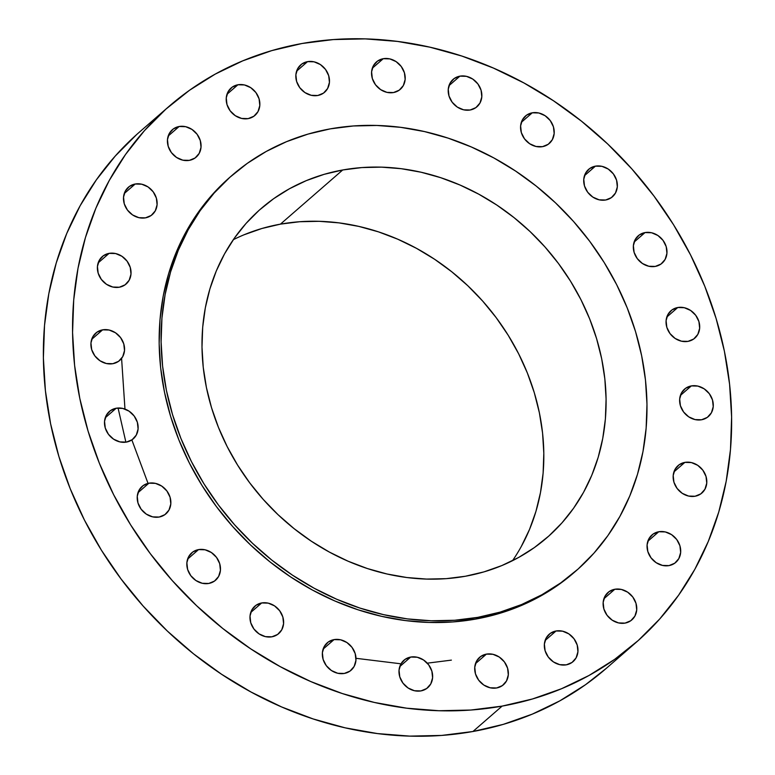 <?xml version="1.0" encoding="UTF-8"?>
<svg xmlns="http://www.w3.org/2000/svg" width="775" height="775" viewBox="0 0 775 775"><rect width="100%" height="100%" fill="white"/><g stroke="black" fill="none" stroke-linecap="round" stroke-linejoin="round"><path stroke-width="1.16" d="M148.926 483.183L137.979 492.706L148.926 483.183L143.172 485.576L139.074 490.178L137.252 496.291L137.989 502.994L141.166 509.252L146.301 514.116L152.617 516.857L159.146 517.041A18.164 15.762 -131 0 1 139.655 506.918A18.164 15.762 -131 0 1 142.116 486.409A18.164 15.762 -131 0 1 148.926 483.183A18.164 15.762 -131 0 1 168.407 493.307A18.164 15.762 -131 0 1 165.957 513.815A18.164 15.762 -131 0 1 159.146 517.041L164.891 514.648L168.989 510.047L170.81 503.934L170.074 497.24L166.896 490.982L161.762 486.109L155.455 483.377L148.926 483.183M198.545 549.601L187.598 559.124L198.545 549.601L192.791 551.994L188.693 556.595L186.872 562.708L187.608 569.412L190.786 575.67L195.92 580.533L202.236 583.275L208.766 583.459A18.164 15.762 -131 0 1 189.274 573.335A18.164 15.762 -131 0 1 191.735 552.827A18.164 15.762 -131 0 1 198.545 549.601A18.164 15.762 -131 0 1 218.027 559.724A18.164 15.762 -131 0 1 215.576 580.233A18.164 15.762 -131 0 1 208.766 583.459L214.52 581.066L218.618 576.464L220.429 570.352L219.703 563.658L216.525 557.39L211.381 552.527L205.075 549.795L198.545 549.601M261.688 602.95L250.742 612.473L261.688 602.95L255.934 605.343L251.836 609.944L250.015 616.067L250.751 622.761L253.929 629.019L259.063 633.882L265.379 636.624L271.909 636.808A18.164 15.762 -131 0 1 252.417 626.684A18.164 15.762 -131 0 1 254.878 606.176A18.164 15.762 -131 0 1 261.688 602.95A18.164 15.762 -131 0 1 281.18 613.073A18.164 15.762 -131 0 1 278.719 633.582A18.164 15.762 -131 0 1 271.909 636.808L277.663 634.425L281.761 629.813L283.582 623.701L282.846 617.007L279.668 610.748L274.534 605.876L268.218 603.144L261.688 602.95M334.054 639.607L323.107 649.121L334.054 639.607L328.3 641.991L324.202 646.592L322.381 652.715L323.117 659.409L326.294 665.667L331.429 670.54L337.745 673.272L344.274 673.456A18.164 15.762 -131 0 1 324.783 663.332A18.164 15.762 -131 0 1 327.244 642.824A18.164 15.762 -131 0 1 334.054 639.607A18.164 15.762 -131 0 1 353.545 649.731A18.164 15.762 -131 0 1 351.085 670.239A18.164 15.762 -131 0 1 344.274 673.456L350.029 671.072L354.127 666.471L355.938 660.348L355.212 653.654L352.034 647.396L346.89 642.523L340.583 639.792L334.054 639.607M410.702 657.055L399.764 666.577L410.702 657.055L404.957 659.447L400.859 664.049L399.038 670.162L399.774 676.856L402.952 683.114L408.086 687.987L414.402 690.719L420.932 690.913A18.164 15.762 -131 0 1 401.44 680.789A18.164 15.762 -131 0 1 403.891 660.281A18.164 15.762 -131 0 1 410.702 657.055A18.164 15.762 -131 0 1 430.193 667.178A18.164 15.762 -131 0 1 427.742 687.687A18.164 15.762 -131 0 1 420.932 690.913L426.676 688.52L430.774 683.918L432.595 677.805L431.859 671.102L428.682 664.843L423.547 659.98L417.231 657.239L410.702 657.055M486.419 654.119L475.482 663.632L486.419 654.119L480.674 656.502L476.577 661.104L474.755 667.227L475.492 673.921L478.669 680.179L483.803 685.052L490.12 687.783L496.649 687.967A18.164 15.762 -131 0 1 477.158 677.844A18.164 15.762 -131 0 1 479.609 657.336A18.164 15.762 -131 0 1 486.419 654.119A18.164 15.762 -131 0 1 505.91 664.243A18.164 15.762 -131 0 1 503.459 684.751A18.164 15.762 -131 0 1 496.649 687.967L502.394 685.584L506.492 680.983L508.313 674.86L507.577 668.166L504.399 661.908L499.265 657.035L492.948 654.303L486.419 654.119M556.043 630.986L545.096 640.508L556.043 630.986L550.298 633.378L546.201 637.98L544.379 644.093L545.116 650.797L548.293 657.055L553.428 661.918L559.744 664.659L566.273 664.843A18.164 15.762 -131 0 1 546.782 654.72A18.164 15.762 -131 0 1 549.233 634.212A18.164 15.762 -131 0 1 556.043 630.986A18.164 15.762 -131 0 1 575.534 641.109A18.164 15.762 -131 0 1 573.074 661.618A18.164 15.762 -131 0 1 566.273 664.843L572.018 662.451L576.116 657.849L577.937 651.736L577.201 645.042L574.023 638.784L568.889 633.911L562.572 631.179L556.043 630.986M614.827 589.252L603.88 598.775L614.827 589.252L609.082 591.645L604.984 596.246L603.163 602.359L603.899 609.053L607.077 615.311L612.211 620.184L618.518 622.916L625.047 623.11A18.164 15.762 -131 0 1 605.566 612.986A18.164 15.762 -131 0 1 608.017 592.478A18.164 15.762 -131 0 1 614.827 589.252A18.164 15.762 -131 0 1 634.318 599.375A18.164 15.762 -131 0 1 631.857 619.884A18.164 15.762 -131 0 1 625.047 623.11L630.802 620.717L634.899 616.115L636.721 610.002L635.984 603.299L632.807 597.041L627.673 592.178L621.356 589.436L614.827 589.252M658.769 531.747L647.822 541.27L658.769 531.747L653.015 534.13L648.917 538.741L647.096 544.854L647.832 551.548L651.01 557.806L656.144 562.679L662.46 565.411L668.99 565.605A18.164 15.762 -131 0 1 649.498 555.481A18.164 15.762 -131 0 1 651.959 534.963A18.164 15.762 -131 0 1 658.769 531.747A18.164 15.762 -131 0 1 678.251 541.87A18.164 15.762 -131 0 1 675.8 562.379A18.164 15.762 -131 0 1 668.99 565.605L674.744 563.212L678.832 558.61L680.653 552.488L679.927 545.794L676.749 539.536L671.605 534.663L665.299 531.931L658.769 531.747M684.868 462.384L673.921 471.907L684.868 462.384L679.113 464.777L675.015 469.379L673.194 475.501L673.93 482.195L677.108 488.453L682.242 493.326L688.558 496.058L695.088 496.242A18.164 15.762 -131 0 1 675.597 486.119A18.164 15.762 -131 0 1 678.057 465.61A18.164 15.762 -131 0 1 684.868 462.384A18.164 15.762 -131 0 1 704.349 472.508A18.164 15.762 -131 0 1 701.898 493.026A18.164 15.762 -131 0 1 695.088 496.242L700.833 493.859L704.93 489.248L706.752 483.135L706.015 476.441L702.838 470.183L697.703 465.31L691.397 462.578L684.868 462.384M691.339 385.911L680.402 395.434L691.339 385.911L685.594 388.304L681.496 392.906L679.675 399.018L680.411 405.713L683.589 411.98L688.723 416.843L695.039 419.575L701.569 419.769A18.164 15.762 -131 0 1 682.077 409.646A18.164 15.762 -131 0 1 684.528 389.137A18.164 15.762 -131 0 1 691.339 385.911A18.164 15.762 -131 0 1 710.83 396.035A18.164 15.762 -131 0 1 708.379 416.543A18.164 15.762 -131 0 1 701.569 419.769L707.313 417.376L711.411 412.775L713.232 406.662L712.496 399.958L709.319 393.7L704.184 388.837L697.868 386.095L691.339 385.911M677.757 307.52L666.82 317.043L677.757 307.52L672.012 309.913L667.914 314.514L666.093 320.627L666.829 327.331L670.007 333.589L675.141 338.452L681.458 341.194L687.987 341.378A18.164 15.762 -131 0 1 668.496 331.254A18.164 15.762 -131 0 1 670.947 310.746A18.164 15.762 -131 0 1 677.757 307.52A18.164 15.762 -131 0 1 697.248 317.643A18.164 15.762 -131 0 1 694.797 338.152A18.164 15.762 -131 0 1 687.987 341.378L693.732 338.995L697.829 334.383L699.651 328.271L698.914 321.577L695.737 315.318L690.602 310.446L684.286 307.714L677.757 307.52M645.042 232.568L634.095 242.091L645.042 232.568L639.298 234.961L635.2 239.562L633.378 245.675L634.115 252.369L637.292 258.627L642.427 263.5L648.743 266.232L655.262 266.426A18.164 15.762 -131 0 1 635.781 256.302A18.164 15.762 -131 0 1 638.232 235.794A18.164 15.762 -131 0 1 645.042 232.568A18.164 15.762 -131 0 1 664.533 242.691A18.164 15.762 -131 0 1 662.073 263.2A18.164 15.762 -131 0 1 655.262 266.426L661.017 264.033L665.115 259.431L666.936 253.318L666.2 246.615L663.022 240.357L657.888 235.493L651.572 232.752L645.042 232.568M595.423 166.15L584.476 175.673L595.423 166.15L589.678 168.543L585.58 173.145L583.759 179.257L584.495 185.952L587.673 192.219L592.807 197.083L599.114 199.814L605.643 200.008A18.164 15.762 -131 0 1 586.162 189.885A18.164 15.762 -131 0 1 588.613 169.376A18.164 15.762 -131 0 1 595.423 166.15A18.164 15.762 -131 0 1 614.914 176.274A18.164 15.762 -131 0 1 612.453 196.782A18.164 15.762 -131 0 1 605.643 200.008L611.398 197.615L615.495 193.014L617.317 186.901L616.58 180.197L613.403 173.939L608.268 169.076L601.952 166.334L595.423 166.15M532.28 112.801L521.333 122.324L532.28 112.801L526.525 115.194L522.428 119.796L520.616 125.908L521.342 132.602L524.52 138.861L529.664 143.733L535.971 146.465L542.5 146.659A18.164 15.762 -131 0 1 523.009 136.536A18.164 15.762 -131 0 1 525.469 116.027A18.164 15.762 -131 0 1 532.28 112.801A18.164 15.762 -131 0 1 551.771 122.925A18.164 15.762 -131 0 1 549.31 143.433A18.164 15.762 -131 0 1 542.5 146.659L548.254 144.266L552.352 139.665L554.173 133.552L553.437 126.848L550.26 120.59L545.125 115.727L538.809 112.985L532.28 112.801M459.914 76.153L448.967 85.676L459.914 76.153L454.169 78.537L450.072 83.138L448.25 89.261L448.987 95.955L452.164 102.213L457.298 107.086L463.605 109.817L470.134 110.002A18.164 15.762 -131 0 1 450.653 99.878A18.164 15.762 -131 0 1 453.104 79.37A18.164 15.762 -131 0 1 459.914 76.153A18.164 15.762 -131 0 1 479.405 86.277A18.164 15.762 -131 0 1 476.945 106.785A18.164 15.762 -131 0 1 470.134 110.002L475.889 107.618L479.987 103.017L481.808 96.894L481.072 90.2L477.894 83.942L472.76 79.069L466.443 76.337L459.914 76.153M116.202 408.231L105.264 417.754L116.202 408.231L110.457 410.624L106.359 415.226L104.538 421.338L105.274 428.032L108.452 434.291L113.586 439.163L119.902 441.895L126.432 442.089A18.164 15.762 -131 0 1 106.94 431.966A18.164 15.762 -131 0 1 109.391 411.457A18.164 15.762 -131 0 1 116.202 408.231A18.164 15.762 -131 0 1 135.693 418.355A18.164 15.762 -131 0 1 133.242 438.863A18.164 15.762 -131 0 1 126.432 442.089L132.176 439.696L136.274 435.095L138.095 428.982L137.359 422.278L134.182 416.02L129.047 411.157L122.731 408.415L116.202 408.231M102.629 329.84L91.683 339.363L102.629 329.84L96.875 332.233L92.777 336.834L90.956 342.947L91.692 349.651L94.87 355.909L100.004 360.772L106.32 363.514L112.85 363.698A18.164 15.762 -131 0 1 93.358 353.574A18.164 15.762 -131 0 1 95.819 333.066A18.164 15.762 -131 0 1 102.629 329.84A18.164 15.762 -131 0 1 122.111 339.963A18.164 15.762 -131 0 1 119.66 360.472A18.164 15.762 -131 0 1 112.85 363.698L118.594 361.305L122.692 356.703L124.513 350.591L123.777 343.897L120.6 337.629L115.465 332.766L109.149 330.034L102.629 329.84M109.101 253.367L98.154 262.89L109.101 253.367L103.356 255.75L99.258 260.361L97.437 266.474L98.173 273.168L101.351 279.426L106.485 284.299L112.792 287.031L119.321 287.225A18.164 15.762 -131 0 1 99.839 277.101A18.164 15.762 -131 0 1 102.29 256.583A18.164 15.762 -131 0 1 109.101 253.367A18.164 15.762 -131 0 1 128.592 263.49A18.164 15.762 -131 0 1 126.131 283.999A18.164 15.762 -131 0 1 119.321 287.225L125.075 284.832L129.173 280.23L130.994 274.108L130.258 267.414L127.081 261.156L121.946 256.293L115.63 253.551L109.101 253.367M135.199 184.014L124.252 193.527L135.199 184.014L129.454 186.397L125.356 190.999L123.535 197.121L124.271 203.815L127.449 210.073L132.583 214.946L138.89 217.678L145.419 217.862A18.164 15.762 -131 0 1 125.938 207.739A18.164 15.762 -131 0 1 128.388 187.23A18.164 15.762 -131 0 1 135.199 184.014A18.164 15.762 -131 0 1 154.69 194.138A18.164 15.762 -131 0 1 152.229 214.646A18.164 15.762 -131 0 1 145.419 217.862L151.173 215.479L155.271 210.868L157.093 204.755L156.356 198.061L153.179 191.803L148.044 186.93L141.728 184.198L135.199 184.014M179.141 126.499L168.194 136.022L179.141 126.499L173.387 128.892L169.289 133.494L167.468 139.607L168.204 146.31L171.382 152.568L176.516 157.432L182.832 160.173L189.362 160.357A18.164 15.762 -131 0 1 169.87 150.234A18.164 15.762 -131 0 1 172.331 129.725A18.164 15.762 -131 0 1 179.141 126.499A18.164 15.762 -131 0 1 198.623 136.623A18.164 15.762 -131 0 1 196.172 157.131A18.164 15.762 -131 0 1 189.362 160.357L195.106 157.974L199.204 153.363L201.025 147.25L200.289 140.556L197.112 134.298L191.977 129.425L185.671 126.693L179.141 126.499M237.925 84.766L226.978 94.288L237.925 84.766L232.171 87.158L228.073 91.76L226.252 97.873L226.988 104.567L230.165 110.825L235.3 115.698L241.616 118.43L248.145 118.623A18.164 15.762 -131 0 1 228.654 108.5A18.164 15.762 -131 0 1 231.115 87.992A18.164 15.762 -131 0 1 237.925 84.766A18.164 15.762 -131 0 1 257.407 94.889A18.164 15.762 -131 0 1 254.956 115.398A18.164 15.762 -131 0 1 248.145 118.623L253.89 116.231L257.988 111.629L259.809 105.516L259.073 98.812L255.895 92.554L250.761 87.691L244.454 84.95L237.925 84.766M383.267 58.697L372.32 68.219L383.267 58.697L377.512 61.089L373.414 65.691L371.593 71.804L372.329 78.508L375.507 84.766L380.641 89.629L386.957 92.37L393.487 92.554A18.164 15.762 -131 0 1 373.996 82.431A18.164 15.762 -131 0 1 376.456 61.922A18.164 15.762 -131 0 1 383.267 58.697A18.164 15.762 -131 0 1 402.748 68.82A18.164 15.762 -131 0 1 400.297 89.328A18.164 15.762 -131 0 1 393.487 92.554L399.232 90.162L403.329 85.56L405.151 79.447L404.414 72.753L401.237 66.495L396.103 61.622L389.796 58.89L383.267 58.697M307.549 61.642L296.602 71.164L307.549 61.642L301.795 64.025L297.697 68.626L295.876 74.749L296.612 81.443L299.789 87.701L304.924 92.574L311.24 95.306L317.769 95.49A18.164 15.762 -131 0 1 298.278 85.366A18.164 15.762 -131 0 1 300.739 64.858A18.164 15.762 -131 0 1 307.549 61.642A18.164 15.762 -131 0 1 327.031 71.765A18.164 15.762 -131 0 1 324.58 92.273A18.164 15.762 -131 0 1 317.769 95.49L323.514 93.107L327.612 88.505L329.433 82.383L328.697 75.688L325.519 69.43L320.385 64.558L314.069 61.826L307.549 61.642M148.035 483.377L131.895 440.035M124.969 409.084L121.588 358.408M118.062 408.008L125.889 442.176M355.987 658.304L399.978 663.691M427.287 663.167L451.379 660.126M168.785 106.582L139.587 131.973A355.493 308.489 49 0 0 91.518 533.374A355.493 308.489 49 0 0 472.934 731.503L502.123 706.112A355.493 308.489 -131 0 1 120.706 507.983A355.493 308.489 -131 0 1 168.785 106.582A355.493 308.489 -131 0 1 302.066 43.497L333.327 39.573L365.248 38.886L397.527 41.424L429.854 47.168L461.9 56.071L493.384 68.055L523.977 82.983L553.408 100.721L581.376 121.094L607.619 143.917L631.877 168.969L653.926 195.998L673.553 224.74L690.564 254.936L704.795 286.285L716.11 318.496L724.402 351.24L729.585 384.206L731.619 417.086L730.486 449.558L726.185 481.314L718.754 512.042L708.282 541.454L694.865 569.257L678.619 595.181L659.719 618.983L638.338 640.441L614.672 659.341L588.971 675.5L561.458 688.752L532.415 698.992L502.123 706.112L472.934 731.503A355.493 308.489 49 0 0 606.215 668.418L635.413 643.027A355.493 308.489 -131 0 1 502.123 706.112L470.861 710.036L438.941 710.733L406.662 708.185L374.344 702.441L342.288 693.538L310.804 681.564L280.211 666.626L250.78 648.888L222.812 628.515L196.579 605.692L172.312 580.64L150.263 553.612L130.636 524.869L113.634 494.673L99.403 463.324L88.079 431.113L79.786 398.369L74.603 365.403L72.569 332.523L73.703 300.051L78.004 268.295L85.434 237.567L95.906 208.155L109.323 180.362L125.569 154.428L144.47 130.626L165.86 109.168L189.517 90.268L215.227 74.109L242.73 60.857L271.773 50.617L302.066 43.497A355.493 308.489 -131 0 1 683.482 241.626A355.493 308.489 -131 0 1 635.413 643.027M232.035 175.373L230.088 177.068A262.086 227.424 49 0 0 194.651 472.983A262.086 227.424 49 0 0 475.84 619.051L477.787 617.355A262.086 227.424 -131 0 1 196.598 471.297A262.086 227.424 -131 0 1 232.035 175.373A262.086 227.424 -131 0 1 330.295 128.863L353.342 125.976L376.882 125.463L400.675 127.332L424.506 131.576L448.134 138.134L471.336 146.969L493.898 157.974L515.588 171.052L536.213 186.068L555.559 202.895L573.442 221.359L589.697 241.287L604.161 262.483L616.706 284.745L627.198 307.859L635.539 331.593L641.652 355.735L645.478 380.041L646.98 404.288L646.137 428.226L642.969 451.631L637.496 474.29L629.775 495.971L619.874 516.46L607.9 535.583L593.97 553.127L578.198 568.947L560.761 582.877L541.812 594.793L521.527 604.568L500.117 612.114L477.787 617.355L454.741 620.252L431.2 620.765L407.408 618.896L383.577 614.653L359.949 608.084L336.738 599.259L314.185 588.254L292.495 575.176L271.87 560.151L252.524 543.323L234.641 524.859L218.385 504.932L203.912 483.745L191.377 461.483L180.885 438.369L172.544 414.625L166.431 390.484L162.605 366.178L161.103 341.94L161.946 318.002L165.114 294.587L170.587 271.938L178.308 250.257L188.199 229.758L200.173 210.645L214.113 193.091L229.875 177.281L247.322 163.341L266.271 151.435L286.556 141.66L307.966 134.114L330.295 128.863A262.086 227.424 -131 0 1 611.485 274.931A262.086 227.424 -131 0 1 576.048 570.855A262.086 227.424 -131 0 1 477.787 617.355L475.84 619.051A262.086 227.424 49 0 0 574.101 572.541A262.086 227.424 49 0 0 575.069 571.698M512.517 560.693A217.969 189.148 49 0 0 501.716 325.355A217.969 189.148 49 0 0 280.443 224.14L342.715 169.977A217.969 189.148 -131 0 1 576.571 291.458A217.969 189.148 -131 0 1 547.092 537.569A217.969 189.148 -131 0 1 465.368 576.251A217.969 189.148 -131 0 1 231.512 454.77A217.969 189.148 -131 0 1 260.991 208.659A217.969 189.148 -131 0 1 342.715 169.977L280.443 224.14A217.969 189.148 49 0 0 233.294 239.698M342.715 169.977L324.134 174.336L306.328 180.614L289.463 188.751L273.701 198.652L259.189 210.238L246.082 223.394L234.486 237.993L224.537 253.89L216.303 270.93L209.88 288.968L205.327 307.801L202.692 327.273L201.994 347.19L203.244 367.35L206.421 387.558L211.507 407.64L218.443 427.383L227.172 446.603L237.605 465.116L249.637 482.748L263.151 499.323L278.031 514.678L294.122 528.666L311.269 541.163L329.307 552.042L348.072 561.197L367.369 568.54L387.025 573.994L406.836 577.52L426.628 579.08L446.206 578.654L465.368 576.251L483.949 571.882L501.754 565.605L518.62 557.477L534.382 547.567L548.884 535.98L562.001 522.834L573.587 508.235L583.546 492.338L591.78 475.288L598.203 457.26L602.747 438.418L605.391 418.946L606.089 399.038L604.839 378.878L601.662 358.66L596.576 338.588L589.639 318.835L580.911 299.615L570.477 281.102L558.446 263.481L544.932 246.905L530.052 231.551L513.961 217.552L496.814 205.055L478.776 194.186L460.011 185.031L440.713 177.688L421.058 172.224L401.237 168.698L381.455 167.148L361.877 167.574L342.715 169.977M230.185 176.981L212.166 194.787L198.226 212.34L186.262 231.454L176.361 251.952L168.64 273.623L163.167 296.282L159.999 319.688L159.156 343.635L160.657 367.873L164.484 392.179L170.597 416.32L178.938 440.064L189.429 463.169L201.975 485.431L216.438 506.627L232.694 526.554L250.577 545.019L269.923 561.846L290.548 576.871L312.238 589.949L334.8 600.954L358.002 609.78L381.629 616.348L405.461 620.581L429.253 622.461L452.794 621.947L475.84 619.051L498.17 613.81L519.579 606.253L539.865 596.479L558.814 584.573L574.188 572.463M136.662 134.559L115.281 156.017L96.381 179.819L80.135 205.743L66.718 233.546L56.246 262.957L48.815 293.686L44.514 325.442L43.381 357.914L45.415 390.794L50.598 423.76L58.89 456.504L70.205 488.715L84.436 520.064L101.448 550.26L121.074 579.002L143.123 606.031L167.381 631.083L193.624 653.906L221.592 674.279L251.023 692.017L281.616 706.945L313.1 718.929L345.146 727.832L377.473 733.576L409.752 736.114L441.673 735.427L472.934 731.503L503.227 724.383L532.27 714.143L559.773 700.891L585.483 684.732L606.341 668.312M244.057 234.786L261.863 228.509L280.443 224.14L299.605 221.737L319.184 221.311L338.966 222.871L358.786 226.397L378.442 231.851L397.74 239.194L416.504 248.349L434.543 259.228L451.689 271.725L467.78 285.713L482.66 301.068L496.174 317.643L508.206 335.275L518.64 353.787L527.368 373.007L534.304 392.751L539.39 412.833L542.568 433.041L543.817 453.201L543.12 473.118L540.475 492.59L535.932 511.422L529.509 529.461L521.275 546.501M576.048 570.855L574.101 572.541"/></g></svg>
